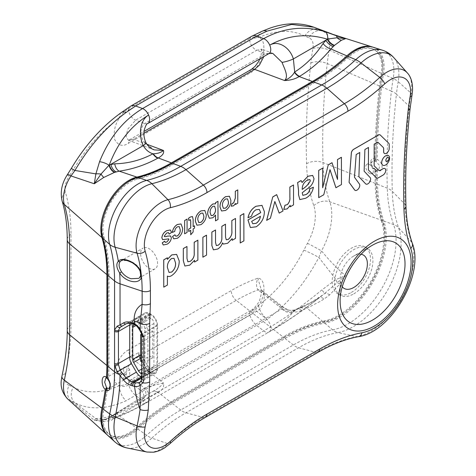 <?xml version="1.0" encoding="UTF-8"?>
<svg xmlns="http://www.w3.org/2000/svg" width="476" height="476" viewBox="0 0 476 476"><rect width="100%" height="100%" fill="white"/><g stroke="black" fill="none" stroke-linecap="round" stroke-linejoin="round"><path stroke-width="0.36" stroke-dasharray="2.38 1.78" d="M388.452 157.562L388.487 157.58A2.225 1.285 120 0 0 388.452 157.562A2.225 1.285 120 0 0 386.732 158.157A2.225 1.285 120 0 0 385.762 160.4A2.225 1.285 120 0 0 386.226 161.418A2.225 1.285 120 0 0 386.244 161.429M382.853 165.22A5.569 3.213 120 0 0 387.131 163.702A5.569 3.213 120 0 0 389.552 158.115A5.569 3.213 120 0 0 388.416 155.575M355.036 190.311A3.897 2.249 120 0 0 358.035 189.24A3.897 2.249 120 0 0 359.719 185.337A3.897 2.249 120 0 0 359.338 183.932L354.418 177.191L356.155 154.521L359.737 152.499M376.653 177.965A3.338 1.928 120 0 0 378.307 177.786L382.96 175.103A3.897 2.249 120 0 0 385.715 170.331A3.897 2.249 120 0 0 384.923 168.558M365.901 184.039A3.897 2.249 120 0 0 368.9 182.968A3.897 2.249 120 0 0 370.59 179.059A3.897 2.249 120 0 0 370.084 177.518L364.104 171.17L364.854 149.5L368.442 147.477M375.493 169.997A5.355 3.088 -120 0 0 375.915 170.2L378.682 169.878L379.783 165.767L375.915 161.537A5.355 3.088 -120 0 0 375.493 161.257L372.083 161.322L371.084 165.767L375.493 169.997L374.915 169.635L374.915 171.051L375.915 171.628A689.694 398.198 120 0 0 376.177 185.081A175.852 101.531 120 0 0 382.603 222.262A63.939 36.914 -60 0 1 339.757 315.862A63.939 36.914 -60 0 1 325.162 321.496A175.852 101.531 120 0 0 285.005 336.984L172.377 402.012A175.852 101.531 120 0 0 137.558 427.859A38.247 22.08 -60 0 1 129.99 433.481A38.247 22.08 -60 0 1 110.866 435.373A38.247 22.08 -60 0 1 104.024 408.497A175.852 101.531 120 0 0 107.362 389.594L107.511 388.095M374.915 171.051A689.694 398.198 120 0 0 375.183 184.51A175.852 101.531 120 0 0 381.609 221.685A63.939 36.914 -60 0 1 338.763 315.29A63.939 36.914 -60 0 1 324.168 320.925A175.852 101.531 120 0 0 284.011 336.413L171.384 401.441A175.852 101.531 120 0 0 136.564 427.281A38.247 22.08 -60 0 1 128.996 432.904A38.247 22.08 -60 0 1 109.873 434.796A38.247 22.08 -60 0 1 103.03 407.92A175.852 101.531 120 0 0 106.332 389.285M155.081 268.845L138.611 278.353L141.164 274.842L140.622 270.564C138.219 265.751 134.196 262.401 128.562 260.515L121.243 260.687L143.092 248.073A11.989 6.92 -120 0 0 141.253 257.683A11.989 6.92 -120 0 0 149.083 268.25A11.989 6.92 -120 0 0 155.081 268.845A11.989 6.92 -120 0 0 156.919 259.236A11.989 6.92 -120 0 0 149.083 248.668A11.989 6.92 -120 0 0 143.092 248.073M351.342 292.466A27.09 15.637 120 0 0 369.043 268.595A27.09 15.637 120 0 0 364.89 246.889A27.09 15.637 120 0 0 351.342 248.228A27.09 15.637 120 0 0 333.646 272.099A27.09 15.637 120 0 0 337.799 293.805A27.09 15.637 120 0 0 351.342 292.466M353.769 293.865A27.09 15.637 120 0 0 371.464 269.993A27.09 15.637 120 0 0 367.311 248.288A27.09 15.637 120 0 0 353.769 249.626A27.09 15.637 120 0 0 336.068 273.498A27.09 15.637 120 0 0 340.221 295.203A27.09 15.637 120 0 0 353.769 293.865M372.583 245.152L353.769 256.011L372.583 245.152A45.88 26.489 120 0 0 340.144 301.338L340.144 279.614A19.266 11.126 -60 0 1 353.769 256.011L353.769 256.011A19.266 11.126 -60 0 1 361.141 254.261M342.309 286.879A19.266 11.126 -60 0 1 340.144 279.614M369.543 173.347A5.355 3.088 60 0 1 366.044 168.629A5.355 3.088 60 0 1 366.865 164.339A5.355 3.088 60 0 1 369.543 164.601A5.355 3.088 60 0 1 373.035 169.319A5.355 3.088 60 0 1 372.214 173.609A5.355 3.088 60 0 1 369.543 173.347M128.496 349.884C122.838 352.775 118.25 359.279 114.728 369.406C113.336 379.146 114.978 384.531 119.666 385.554C122.231 387.018 125.247 386.792 128.728 384.888L249.84 314.963C253.28 312.863 256.177 309.638 258.539 305.289C266.066 295.864 265.626 278.276 257.861 278.204A194.625 112.366 120 0 0 231.193 290.592L128.496 349.884A8.562 4.944 60 0 0 133.5 359.654L163.446 383.043C161.084 386.119 157.705 388.821 153.302 391.153L133.887 402.184L109.343 417.785C117.858 417.16 130.948 411.675 148.619 401.339C139.944 406.046 138.165 404.963 143.282 398.097L144.859 396.752A8.562 6.396 -142.8 0 0 144.002 388.547C139.641 391.349 139.855 391.248 144.65 388.249L283.256 308.222L263.442 292.609L261.205 289.581L257.861 278.204C256.04 282.744 256.088 286.635 258.004 289.878L279.21 306.556C285.303 312.684 297.012 313.232 301.653 310.388L307.109 308.145L319.652 301.659L324.031 299.065L329.66 294.906L339.852 284.023L345.445 275.663C336.812 268.196 328.839 259.932 321.52 250.87A54.228 31.309 120 0 0 329.785 201.812A185.563 107.136 -60 0 1 323.002 162.578A699.405 403.803 -60 0 1 327.22 63.546A185.563 107.136 -60 0 1 329.136 50.045A28.536 16.476 120 0 0 322.139 30.94A12.846 10.43 -70.3 0 0 309.001 37.884A15.881 9.169 -60 0 1 312.899 48.516A198.218 114.442 120 0 0 310.852 62.939A712.054 411.109 120 0 0 306.556 163.762A198.218 114.442 120 0 0 313.803 205.668A41.573 24.002 -60 0 1 307.466 243.284L303.831 250.156C291.83 273.397 276.729 291.77 258.539 305.289L249.668 313.113L128.556 383.037C125.426 384.804 122.463 385.643 119.666 385.554C101.864 393.337 86.388 393.872 73.244 387.161L69.103 385.34A12.846 10.43 -70.3 0 0 70.978 400.953L94.272 420.266L103.78 421.772L111.206 420.314L119.226 415.828C132.727 407.111 145.596 399.406 157.836 392.694L158.228 392.462C162.554 390.124 164.291 386.982 163.446 383.043C155.664 384.763 149.178 386.601 144.002 388.547L140.89 390.582L128.823 381.157L126.146 375.927L126.997 368.281L133.5 359.654L236.197 300.368L284.011 337.71L171.384 402.738A174.264 100.614 -60 0 0 136.88 428.346A39.835 22.997 120 0 1 128.996 434.201A39.835 22.997 120 0 1 107.183 434.85M373.136 47.225A40.085 23.14 -60 0 1 383.418 74.226A174.02 100.472 120 0 0 381.621 86.882A687.856 397.139 120 0 0 377.212 159.371A687.856 397.139 120 0 0 377.212 159.424C383.715 162.59 383.71 172.972 377.212 170.819A687.856 397.139 120 0 0 377.212 170.872A687.856 397.139 120 0 0 377.474 184.277A174.02 100.472 120 0 0 383.834 221.072A65.771 37.973 -60 0 1 339.757 317.367A65.771 37.973 -60 0 1 324.739 323.156A174.02 100.472 120 0 0 285.005 338.49L172.377 403.511A174.02 100.472 120 0 0 137.921 429.09A40.085 23.14 -60 0 1 129.99 434.981A40.085 23.14 -60 0 1 107.606 435.248M284.011 337.71A174.264 100.614 -60 0 1 323.805 322.359A65.527 37.83 120 0 0 338.763 316.588A65.527 37.83 120 0 0 382.674 220.656A174.264 100.614 -60 0 1 376.302 183.813A688.106 397.281 -60 0 1 376.04 170.396C368.864 167.528 368.876 156.015 376.04 158.901A688.106 397.281 -60 0 1 380.455 86.382A174.264 100.614 -60 0 1 382.252 73.703A39.835 22.997 120 0 0 372.577 47.064M123.933 379.884L109.159 388.416L110.486 383.769L108.106 378.474L105.928 377.92L124.641 367.121A5.355 3.088 -120 0 0 123.819 371.411A5.355 3.088 -120 0 0 127.312 376.123A5.355 3.088 -120 0 0 129.71 376.522L129.71 369.751L123.653 373.243A5.355 3.088 60 0 1 123.933 379.884A5.355 3.088 60 0 1 123.653 380.021L129.71 376.522M129.71 369.751A5.355 3.088 -120 0 0 127.312 367.383A5.355 3.088 -120 0 0 124.641 367.121M179.244 226.582L177.399 226.79C175.769 227.825 174.876 229.355 174.716 231.372L172.318 232.437M180.999 223.946L182.617 228.301C182.635 232.472 180.886 235.787 177.358 238.232L173.728 238.797M174.888 234.763L175.739 236.179M164.619 241.159L165.208 242.338M168.677 238.845L162.596 239.636M170.349 229.962L171.515 232.389L169.129 234.127M168.468 232.621L166.612 233.02L164.244 236.09L164.494 236.626M170.503 235.947L171.312 237.845C170.902 240.725 169.474 242.843 167.028 244.2L163.262 244.961M167.362 257.76L167.403 259.289M176.614 254.398L179.172 260.902C179.226 266.953 176.745 271.826 171.729 275.515C169.997 276.598 168.54 276.764 167.362 276.015L167.362 285.029L163.732 287.123M187.056 219.115L187.056 232.401L184.634 233.799M192.471 216.55L193.113 219.507L193.149 226.552M194.523 225.761L194.523 228.093L193.113 228.908L193.113 231.943L190.692 234.733M190.692 230.348L188.669 231.473M190.519 219.644L188.776 220.453M204.799 210.469L206.233 214.688C206.215 218.883 204.436 222.203 200.89 224.648L196.903 225.19M215.515 215.128L212.831 217.752L209.333 218.252M217.937 201.288L217.937 219.466L215.515 220.864M229.426 196.255L230.86 200.473C230.842 204.668 229.057 207.988 225.517 210.434L221.53 210.975M235.501 203.549L233.561 205.787L231.265 206.209M237.72 189.864L237.72 203.151L235.501 204.436M186.937 246.455L186.937 258.45L187.847 261.758M197.837 240.166L197.837 260.092L194.505 262.014M194.505 260.324L189.722 265.126L184.861 266.007M206.513 235.156L206.513 255.082L202.877 257.183M215.491 229.973L215.491 242.409L216.33 245.562M225.481 224.202L225.481 237L226.237 239.797M235.471 218.436L235.471 238.363L232.145 240.285M232.145 238.672L227.599 243.26L223.309 244.069M222.53 242.927L222.512 242.843C221.483 245.693 219.858 247.752 217.633 249.013L213.403 249.829M243.843 213.599L243.843 240.874L240.213 242.968M261.978 205.358L264.329 211.6C264.245 218.026 261.532 223.077 256.171 226.76L250.424 227.552M259.301 209.416L255.939 209.761C253.702 211.136 252.226 213.266 251.512 216.169L247.978 217.699M274.842 201.568L270.356 218.222L266.643 220.364M276.687 194.636L282.994 210.927L279.204 213.117M290.158 205.412L287.248 208.821L283.797 209.452M293.49 184.938L293.49 204.87L290.158 206.792M301.1 180.547L302.052 182.439M312.661 175.454L313.97 178.625C313.285 183.153 310.977 186.586 307.05 188.924L302.159 192.762L302.825 195.321M313.363 187.217C312.405 192.352 309.805 196.029 305.568 198.242L299.815 199.569M322.645 168.105L322.686 187.58M332.01 162.697L337.484 179.351M341.417 157.27L341.417 184.539L335.907 187.722M329.975 169.724L323.74 194.744L318.706 197.647M384.471 153.486A3.897 2.249 120 0 0 387.47 152.415A3.897 2.249 120 0 0 389.154 148.506L389.154 144.573A3.338 1.928 120 0 0 388.69 143.211L380.264 135.029A3.338 1.928 120 0 0 380.062 134.869M378.842 170.337A3.338 1.928 -60 0 1 378.825 170.325A3.338 1.928 -60 0 1 378.598 170.158L374.124 165.815L374.124 144.145L377.742 142.104M129.74 324.918L132.132 323.537L132.132 355.608A9.419 5.438 60 0 0 132.733 359.16L138.79 355.661A9.419 5.438 -120 0 0 140.134 358.672L145.025 367.139A9.419 5.438 -120 0 0 149.732 372.113L150.904 372.785A9.419 5.438 -120 0 0 155.61 373.255A9.419 5.438 -120 0 0 157.562 368.942L157.562 325.584A9.419 5.438 -120 0 0 150.904 314.047L149.732 313.375A9.419 5.438 -120 0 0 145.025 312.91L140.134 315.731A9.419 5.438 -120 0 0 138.79 317.189L132.733 320.681L132.733 359.16M335.634 35.474L319.039 29.536L322.139 30.94L333.801 34.706M107.499 378.848L108.433 378.896L106.785 378.218M376.01 161.483L377.212 159.424M377.212 170.819L376.718 169.997L376.01 170.146M376.04 158.901L374.915 160.953L375.493 161.257M374.915 169.635L375.641 169.599L376.04 170.396M262.579 291.538A8.562 4.706 133.7 0 0 261.883 290.437L262.627 291.08A8.562 3.992 128.1 0 1 263.442 292.609C266.179 297.161 261.812 309.257 256.719 311.256L135.601 381.181L128.823 381.157L128.127 380.848L130.269 380.044A8.562 4.944 60 0 1 135.601 381.181L144.65 388.249A8.562 4.944 60 0 1 148.619 401.339A8.562 4.944 60 0 1 147.881 401.94A8.562 4.944 60 0 1 143.603 401.518A8.562 4.944 60 0 1 142.55 400.804C123.534 411.924 109.2 417.791 99.549 418.404L95.884 418.588L74.94 402.851C89.333 410.133 106.416 409.431 126.188 400.738L267.203 319.212C287.79 304.009 305.003 283.416 318.855 257.439L335.997 279.519L321.937 289.872C301.808 306.526 282.381 320.199 263.662 330.88L142.55 400.804L135.618 395.395A12.846 7.414 -120 0 1 128.728 384.888A4.284 2.469 -120 0 1 128.556 383.037A8.562 4.944 60 0 1 130.269 380.044L251.382 310.12A8.562 4.944 60 0 1 256.719 311.256L265.769 318.325A8.562 4.944 60 0 1 269.731 331.415C285.148 322.597 301.362 311.59 318.373 298.387C310.959 302.95 304.473 306.365 298.898 308.621L293.936 310.56L293.383 311.435C290.068 316.921 278.484 326.405 269.731 331.415A8.562 4.944 60 0 1 268.994 332.022A8.562 4.944 60 0 1 264.715 331.593A8.562 4.944 60 0 1 263.662 330.88L256.731 325.471A12.846 7.414 -120 0 1 249.84 314.963A4.284 2.469 -120 0 1 249.668 313.113A8.562 4.944 60 0 1 251.382 310.12C251.84 310.477 258.093 304.616 259.688 300.047C261.711 292.704 262.216 289.218 261.205 289.581M157.836 392.694A8.562 4.915 60 0 0 152.927 391.355L133.893 402.178L115.079 413.751A8.562 2.701 56.2 0 1 119.226 415.828L136.88 428.346M71.281 168.474L73.244 169.783C86.388 147.893 101.864 130.561 119.666 117.78L128.556 110.176L249.668 40.252C252.762 38.467 255.683 37.604 258.438 37.663C276.241 29.887 291.717 29.351 304.86 36.063L309.001 37.884M304.86 36.063A12.846 10.484 -62 0 1 319.039 29.536L313.886 27.221M272.831 53.413L265.769 53.627L256.719 50.248L261.824 49.296L263.859 56.519M268.994 53.556A8.562 4.944 -120 0 1 265.769 53.627L144.65 123.552C139.861 128.347 139.641 134.506 144.002 142.026L154.295 149.898M143.895 133.268L133.5 139.266L128.395 140.218L126.045 136.523L127.675 129.305L135.601 120.172L256.719 50.248A8.562 4.944 -120 0 1 249.668 40.252A4.284 2.469 60 0 1 249.84 38.604L128.728 108.528C125.247 110.503 122.231 113.591 119.666 117.78C114.978 124.218 113.336 131.507 114.728 139.635C118.25 145.698 122.838 146.905 128.496 143.264L249.608 73.34C255.267 70.448 259.854 63.939 263.377 53.812C264.769 44.072 263.127 38.693 258.438 37.663C256.07 36.319 253.208 36.628 249.84 38.604A12.846 7.414 -120 0 1 251.887 36.17M144.002 142.026A8.562 2.142 155.4 0 1 145.829 142.508L145.829 142.508M140.89 390.582L140.89 390.582C144.287 393.765 143.883 396.615 143.889 396.431L143.526 398.739L144.859 396.752A8.562 6.396 -142.8 0 1 143.282 398.097L110.849 416.821A8.562 3.635 57 0 1 111.432 416.167A8.562 3.635 57 0 1 116.108 417.773M282.024 308.859A8.562 7.086 32.8 0 0 293.383 311.435L296.697 309.525A8.562 6.813 67.7 0 1 298.684 308.133A8.562 6.813 67.7 0 1 304.789 309.055M287.796 309.852L289.515 310.281C291.437 310.53 293.4 310.287 295.4 309.561L295.4 309.561A8.562 6.718 65.3 0 0 293.936 310.56L289.515 310.281L283.256 308.222A8.562 3.992 128.1 0 0 282.423 306.58L282.423 306.58A8.562 3.992 128.1 0 0 279.21 306.556M339.852 284.023A8.562 2.338 35.3 0 0 336.972 282.798L345.445 275.663L335.997 279.519A8.562 2.529 60.8 0 1 336.972 282.798L324.501 293.644A8.562 0.512 50.5 0 0 321.937 289.872M303.831 250.156A12.846 0.994 -153.1 0 1 318.855 257.439L321.52 250.87A12.846 0.381 -151.2 0 0 307.466 243.284M95.884 418.588L94.272 420.266L100.989 420.124A8.562 8.455 76.9 0 1 95.884 418.588M67.741 399.007A28.536 16.476 120 0 0 70.978 400.953L74.94 402.851A12.846 10.484 -62 0 1 73.244 387.161M329.66 294.906A8.562 3.766 48.7 0 0 324.501 293.644L323.174 294.751C304.408 309.703 286.344 322.121 268.994 332.022L147.881 401.94C138.766 407.224 130.62 411.413 123.451 414.501C115.347 417.904 109.004 419.677 104.428 419.814L102.376 419.957L108.986 417.952A8.562 4.016 59.2 0 1 109.664 417.285L110.016 417.071A8.562 3.986 57.8 0 0 109.343 417.785L108.986 417.952A8.562 8.027 86.7 0 1 104.428 419.814L104.428 419.814A8.562 8.027 86.7 0 1 99.549 418.404M114.424 418.797A8.562 4.016 59.2 0 0 109.664 417.285L109.664 417.285C106.719 418.874 104.292 419.767 102.37 419.963L100.989 420.124A8.562 4.665 86.8 0 1 103.78 421.772M298.898 308.621A8.562 6.926 68.4 0 1 300.969 307.204L311.25 302.254L323.174 294.757L318.373 298.387A8.562 4.213 58.3 0 1 319.075 297.684L319.075 297.684A8.562 4.213 58.3 0 1 324.031 299.065M258.539 305.289A12.846 6.408 -126 0 0 267.203 319.212M119.666 385.554A12.846 8.199 -114.1 0 0 126.188 400.738M262.264 31.184A12.846 8.199 -114.1 0 0 258.438 37.663M121.338 112.538A12.846 6.545 -125.3 0 0 119.666 117.78M67.473 174.543A12.846 1.095 -146.5 0 0 69.103 176.388L73.244 169.783M301.653 310.388A8.562 6.718 65.3 0 0 295.4 309.561L300.969 307.204A8.562 6.926 68.4 0 1 307.109 308.145L323.805 322.359M287.784 309.846L282.423 306.58L262.627 291.08A8.562 3.992 128.1 0 0 259.384 291.068M261.199 289.563L261.883 290.437A8.562 4.706 133.7 0 0 258.004 289.878A186.187 107.499 -60 0 0 236.197 300.368A8.562 4.944 60 0 1 231.193 290.592M114.746 414.15A8.562 2.701 56.2 0 1 115.079 413.751L110.016 417.071A8.562 3.986 57.8 0 1 114.865 418.535M139.807 382.377L141.919 379.848L142.425 377.682L157.562 368.942M141.669 378.729A2.57 1.482 0 0 1 142.425 377.682L142.425 334.325L140.497 329.309C139.313 326.947 137.558 325.257 135.22 324.245L133.982 323.817A2.57 1.047 -71.6 0 1 133.167 324.156M126.182 323.787L145.025 312.91L126.182 323.787L132.501 323.323A2.57 1.047 -71.6 0 1 131.685 323.662M132.132 323.537A9.419 5.438 60 0 1 132.733 320.681M126.199 323.775L140.134 315.731L126.199 323.775M140.503 381.859A2.57 2.029 46.3 0 0 140.182 382.097M140.497 329.309A2.57 0.339 -26.4 0 0 139.652 330.035M140.622 270.564A1.714 0.904 -20.7 0 0 140.2 271.516M140.664 275.509A1.714 1.226 -168.3 0 1 141.164 274.842M138.79 355.661L138.79 352.46L129.71 357.702M138.79 352.46A8.562 4.944 60 0 0 140.563 358.428L145.454 366.895A8.562 4.944 -120 0 0 149.732 371.411L150.904 372.089A8.562 4.944 60 0 0 155.182 372.512A8.562 4.944 60 0 0 156.955 368.591L156.955 325.239A8.562 4.944 -120 0 0 150.904 314.749L149.732 314.077A8.562 4.944 60 0 0 145.454 313.648L140.563 316.475A8.562 4.944 -120 0 0 138.79 320.39L138.79 317.189M106.451 389.07L107.362 389.594M375.915 170.2L375.915 171.628M107.445 378.283L107.588 376.831L108.582 377.408A175.852 101.531 120 0 0 108.998 365.419L108.998 274.521A175.852 101.531 120 0 0 104.024 237.185A38.247 22.08 -60 0 1 110.866 202.413A38.247 22.08 -60 0 1 137.558 179.101A175.852 101.531 120 0 0 172.377 164.744L313.363 83.348A175.852 101.531 120 0 0 348.176 57.507A38.247 22.08 -60 0 1 374.874 49.992A38.247 22.08 -60 0 1 382.151 74.631A175.852 101.531 120 0 0 380.336 87.423A689.694 398.198 120 0 0 375.915 160.114L375.915 161.537M118.917 189.716A38.247 22.08 -60 0 1 136.564 178.53A175.852 101.531 120 0 0 171.384 164.172L312.369 82.776A175.852 101.531 120 0 0 347.183 56.93A38.247 22.08 -60 0 1 373.88 49.415A38.247 22.08 -60 0 1 381.157 74.06A175.852 101.531 120 0 0 379.342 86.852A689.694 398.198 120 0 0 374.915 159.537L374.915 160.953M107.588 376.831A175.852 101.531 120 0 0 108.004 364.848L108.004 273.944A175.852 101.531 120 0 0 103.03 236.614A38.247 22.08 -60 0 1 103.899 215.735M374.915 159.537L375.915 160.114M108.433 378.896L108.582 377.408M123.653 373.243L123.653 380.021M153.932 366.841L144.847 372.089L144.847 328.732A4.284 2.469 -120 0 0 141.818 323.49L140.652 322.817A4.284 2.469 60 0 0 138.51 322.603L147.596 317.361A4.284 2.469 60 0 1 149.732 317.569L150.904 318.242A4.284 2.469 -120 0 1 153.932 323.49L153.932 366.841A4.284 2.469 60 0 1 153.046 368.805A4.284 2.469 60 0 1 150.904 368.591L149.732 367.918A4.284 2.469 -120 0 1 147.596 365.657L142.705 357.19A4.284 2.469 60 0 1 141.818 354.203L141.818 322.139L135.934 325.536M142.705 320.181A4.284 2.469 -120 0 0 141.818 322.139M144.847 372.089A4.284 2.469 60 0 1 143.96 374.047A4.284 2.469 60 0 1 141.818 373.833L141.669 373.749M156.955 368.591L147.875 373.833L147.875 330.481A8.562 4.944 -120 0 0 141.818 319.991L140.652 319.319A8.562 4.944 60 0 0 136.368 318.896L131.483 321.716A8.562 4.944 -120 0 0 130.144 323.281M147.875 373.833A8.562 4.944 60 0 1 146.102 377.754A8.562 4.944 60 0 1 141.818 377.331L141.669 377.248M138.79 320.39L129.71 325.638M140.563 316.475L131.483 321.716M149.69 356.006L149.69 329.434L152.719 331.183L152.719 357.75L149.69 356.006L140.61 361.248M152.719 331.183L143.633 336.425L143.633 362.998L141.669 361.861M143.633 336.425L141.669 335.288M152.719 357.75L143.633 362.998M149.69 329.434L141.497 334.164M307.454 180.065L307.419 180.047C304.122 181.975 302.373 184.837 302.159 188.627L302.2 189.335M309.817 179.535L307.419 180.047M260.431 216.306L251.614 221.352L252.726 223.708M227.469 198.855L225.517 199.01C223.333 200.652 222.286 202.794 222.381 205.442L223.369 208.327M214.616 206.215L212.921 206.281C210.904 207.952 209.952 210.023 210.065 212.492L211.136 215.628M202.841 213.07L200.89 213.23C198.706 214.866 197.659 217.014 197.754 219.662L198.76 222.554M174.008 258.307L171.533 258.498C168.575 260.878 167.189 263.859 167.362 267.435L169.01 272.421M137.921 429.09L146.667 435.29A17.13 6.724 -132.4 0 0 148.827 436.682A17.13 6.724 -132.4 0 0 151.844 438.098A172.264 99.454 -60 0 1 185.949 412.781L298.577 347.754A172.264 99.454 -60 0 1 337.912 332.581L356.851 336.669A178.869 103.268 120 0 0 316.01 352.424L203.383 417.452A178.869 103.268 120 0 0 167.969 443.739A35.23 20.343 -60 0 1 160.995 448.916A35.23 20.343 -60 0 1 147.036 452.039M172.377 403.511L180.713 410.02A17.13 9.889 -120 0 0 182.814 411.448A17.13 9.889 -120 0 0 185.949 412.781L203.383 417.452A6.848 3.957 -120 0 0 205.555 417.256M285.005 338.49L293.341 344.993A17.13 9.889 -120 0 0 295.447 346.421A17.13 9.889 -120 0 0 298.577 347.754L316.01 352.424A6.848 3.957 -120 0 0 318.182 352.234M324.739 323.156L332.599 329.85A17.13 12.555 -100.4 0 0 334.646 331.302A17.13 12.555 -100.4 0 0 337.912 332.581A67.527 38.99 120 0 0 353.335 326.631A67.527 38.99 120 0 0 398.585 227.772A172.264 99.454 -60 0 1 392.283 191.352A686.1 396.121 -60 0 1 396.425 94.206A17.13 8.467 6.3 0 0 393.7 92.219A17.13 8.467 6.3 0 0 391.415 91.083A685.779 395.937 120 0 0 387.28 188.187A171.937 99.27 120 0 0 393.563 224.535A67.854 39.175 -60 0 1 348.093 323.87A67.854 39.175 -60 0 1 332.599 329.85A171.937 99.27 120 0 0 293.341 344.993L180.713 410.02A171.937 99.27 120 0 0 146.667 435.29A42.162 24.341 -60 0 1 138.326 441.49A42.162 24.341 -60 0 1 114.781 441.776M407.391 72.983A35.23 20.343 -60 0 1 411.08 93.201A178.869 103.268 120 0 0 409.229 106.213L396.425 94.206A172.264 99.454 -60 0 1 398.204 81.67A17.13 7.515 9.8 0 0 395.473 79.73A17.13 7.515 9.8 0 0 393.188 78.576A171.937 99.27 120 0 0 391.415 91.083L381.621 86.882M383.834 221.072L393.563 224.535A17.13 12.531 160.7 0 1 395.842 225.582A17.13 12.531 160.7 0 1 398.585 227.772L411.591 242.111A60.922 35.176 -60 0 1 370.762 331.302A60.922 35.176 -60 0 1 356.851 336.669A6.848 5.022 79.6 0 0 358.345 336.699M377.474 184.277L387.28 188.187A17.13 10.222 178.3 0 1 389.564 189.287A17.13 10.222 178.3 0 1 392.283 191.352L405.052 204.299A178.869 103.268 120 0 0 411.591 242.111A6.848 5.01 -19.3 0 1 412.365 243.409M136.564 427.281L137.558 427.859M381.609 221.685L382.603 222.262M382.371 50.176A42.162 24.341 -60 0 1 393.188 78.576L383.418 74.226M412.008 95.111A6.848 3.005 9.8 0 0 411.08 93.201L398.204 81.67A41.834 24.157 120 0 0 393.825 57.661M126.985 447.952A41.834 24.157 120 0 0 143.562 444.245A41.834 24.157 120 0 0 151.844 438.098L167.969 443.739A6.848 2.689 -132.4 0 0 170.027 443.644M129.71 357.006L132.132 355.608M153.302 391.153A8.562 5.028 58.8 0 1 158.228 392.462L171.384 402.738M313.803 205.668A12.846 9.395 -19.3 0 1 329.785 201.812L382.674 220.656M146.816 144.24L133.5 139.266A8.562 4.944 -120 0 0 130.269 139.343L130.269 139.343A8.562 4.944 -120 0 0 128.496 143.264M312.899 48.516A12.846 5.635 9.8 0 1 329.136 50.045L382.252 73.703M310.852 62.939A12.846 6.349 6.3 0 1 327.22 63.546L380.455 86.382M306.556 163.762A12.846 7.67 -1.7 0 1 323.002 162.578L376.302 183.813M410.145 108.189A6.848 3.386 6.3 0 0 409.229 106.213A692.705 399.935 120 0 0 405.052 204.299A6.848 4.088 -1.7 0 1 405.968 206.251M69.103 385.34A15.881 9.169 -60 0 1 65.391 373.773A198.218 114.442 120 0 0 70.995 325.221L70.995 234.317A198.218 114.442 120 0 0 65.391 192.239A15.881 9.169 -60 0 1 69.103 176.388M147.881 123.474A8.562 4.944 -120 0 1 144.65 123.552L135.601 120.172A8.562 4.944 -120 0 1 128.556 110.176A4.284 2.469 60 0 1 128.728 108.528A12.846 7.414 -120 0 1 130.775 106.094M251.382 69.419L251.387 69.419A8.562 4.944 -120 0 0 249.608 73.34M65.391 373.773A12.846 5.046 12.4 0 0 61.928 376.254M70.995 325.221A12.846 7.414 0 0 0 67.235 330.463M70.995 234.317A12.846 7.414 0 0 0 67.235 239.565M65.391 192.239A12.846 9.199 -16.5 0 0 62.154 201.128M141.669 335.378A2.57 1.482 0 0 1 142.425 334.325L157.562 325.584M141.259 377.004L149.732 372.113M141.669 378.117L150.904 372.785M149.732 313.375L132.501 323.323L133.982 323.817L150.904 314.047M140.563 358.428L140.134 358.672M145.454 366.895L145.025 367.139M141.919 379.848A2.57 1.595 23.2 0 0 141.295 380.443M135.22 324.245A2.57 0.839 -65.3 0 1 134.399 324.644M171.384 401.441L172.377 402.012M284.011 336.413L285.005 336.984M324.168 320.925L325.162 321.496M103.03 407.92L104.024 408.497M375.183 184.51L376.177 185.081M379.342 86.852L380.336 87.423M381.157 74.06L382.151 74.631M347.183 56.93L348.176 57.507M312.369 82.776L313.363 83.348M171.384 164.172L172.377 164.744M136.564 178.53L137.558 179.101M103.03 236.614L104.024 237.185M108.004 273.944L108.998 274.521M108.004 364.848L108.998 365.419M141.818 354.203L140.61 354.906M142.705 357.19L140.61 358.404M149.732 317.569L140.652 322.817M150.904 318.242L141.818 323.49M153.932 323.49L144.847 328.732M150.904 368.591L141.818 373.833M149.732 367.918L141.669 372.571M147.596 365.657L141.669 369.073M149.732 371.411L140.652 376.659M150.904 372.089L141.818 377.331M156.955 325.239L147.875 330.481M150.904 314.749L141.818 319.991M149.732 314.077L140.652 319.319M367.311 248.288L364.89 246.889M375.647 169.599C371.821 166.172 370.441 163.625 371.488 161.953L366.865 164.339M324.608 31.719L333.194 34.462M376.718 169.997L378.688 169.873L372.214 173.609M272.802 53.401L261.199 48.867L261.633 51.301L260.919 56.007L259.932 58.786M154.236 149.875L128.127 140.152L130.269 139.343L144.002 131.418M338.293 36.515L324.632 31.731M139.837 382.359L155.61 373.255M340.221 295.203L337.799 293.805M110.866 435.373L109.873 434.796M374.874 49.992L373.88 49.415M153.046 368.805L143.96 374.047M155.182 372.512L146.102 377.754"/><path stroke-width="0.71" d="M134.399 324.644A2.57 0.839 -65.3 0 1 134.184 323.597C136.88 324.971 138.885 327.101 140.218 329.987L143.877 336.847A2.57 1.482 0 0 1 141.669 335.378L141.669 335.378C141.402 333.533 141.539 333.789 139.652 330.035L139.652 330.035C137.386 326.512 135.636 324.715 134.399 324.644L133.167 324.156A2.57 1.047 -71.6 0 1 132.697 323.008L134.184 323.597L134.184 320.901C133.839 313.226 136.493 307.698 142.14 304.331A6.848 3.957 -0 0 0 150.404 303.7L149.69 323.341L149.69 381.877L148.268 409.925A185.485 107.088 -60 0 1 145.162 426.895A28.614 16.517 120 0 0 150.279 447.006A28.614 16.517 120 0 0 170.247 441.383A185.485 107.088 -60 0 1 206.971 414.12L319.604 349.098A185.485 107.088 -60 0 1 361.956 332.76A6.848 5.022 79.6 0 1 358.345 336.699C345.499 339.055 332.111 344.231 318.182 352.234L205.555 417.256C193.53 424.205 181.683 433.005 170.027 443.644L164.928 447.636C161.209 450.1 157.401 451.623 153.516 452.2L147.036 452.039A35.23 20.343 -60 0 1 137.076 425.907A178.869 103.268 120 0 0 140.075 409.538C137.278 401.625 135.446 393.92 134.571 386.417L131.073 385.429C128.163 384.43 125.664 382.627 123.564 380.015L117.215 372.03L114.567 364.842A2.57 1.208 -5.6 0 0 118.47 364.717L120.208 370.179L131.483 363.67A8.562 4.944 60 0 1 129.71 357.702L129.71 325.638A8.562 4.944 -120 0 1 130.144 323.281M114.781 441.776A42.162 24.341 -60 0 1 109.706 413.947A17.13 6.724 12.4 0 0 111.628 415.203A17.13 6.724 12.4 0 0 115.162 416.916A41.834 24.157 120 0 0 126.985 447.952C122.356 446.994 118.292 444.935 114.781 441.776L107.606 435.248A40.085 23.14 -60 0 1 102.78 408.795A174.02 100.472 120 0 0 106.083 390.094C110.872 393.194 111.872 382.258 107.284 378.033A174.02 100.472 120 0 0 107.701 366.169L114.567 371.833L114.567 329.874L117.215 326.12L120.035 324.912L120.035 283.821A172.264 99.454 -60 0 0 119.654 272.95C116.424 267.881 115.977 263.99 118.316 261.27C122.743 255.898 137.826 263.002 140.956 271.951L141.491 276.842C140.004 285.065 125.313 282.274 119.654 272.95A1.714 0.464 -34 0 0 121.511 271.784C123.98 275.158 127.122 277.472 130.93 278.728L138.605 278.353C139.331 278.186 140.015 277.234 140.664 275.509L140.664 275.509A1.714 1.226 -168.3 0 0 141.491 276.842A178.869 103.268 120 0 1 142.14 291.187L120.035 283.821A17.13 9.889 180 0 1 116.483 282.25A17.13 9.889 180 0 1 114.567 280.929A171.937 99.27 120 0 0 109.706 244.426A42.162 24.341 -60 0 1 138.326 183.843A42.162 24.341 -60 0 1 146.667 180.398A171.937 99.27 120 0 0 180.713 166.362L321.693 84.966A171.937 99.27 120 0 0 355.739 59.696A42.162 24.341 -60 0 1 364.086 53.496A42.162 24.341 -60 0 1 382.371 50.176C386.863 51.64 390.683 54.133 393.825 57.661A41.834 24.157 120 0 0 369.322 56.787A41.834 24.157 120 0 0 361.04 62.933A17.13 6.724 -132.4 0 0 357.791 60.738A17.13 6.724 -132.4 0 0 355.739 59.696L347.813 56.275A40.085 23.14 -60 0 1 373.136 47.225L382.371 50.176M386.244 161.429A2.225 1.285 120 0 0 387.952 160.805A2.225 1.285 120 0 0 388.91 158.579A2.225 1.285 120 0 0 388.47 157.574A2.225 1.285 120 0 0 386.774 158.181A2.225 1.285 120 0 0 385.804 160.418A2.225 1.285 120 0 0 386.262 161.441A2.225 1.285 120 0 0 387.982 160.84A2.225 1.285 120 0 0 388.952 158.603A2.225 1.285 120 0 0 388.487 157.58M381.716 162.679A5.569 3.213 120 0 0 382.871 165.231A5.569 3.213 120 0 0 387.161 163.738A5.569 3.213 120 0 0 389.588 158.133A5.569 3.213 120 0 0 388.434 155.587A5.569 3.213 120 0 0 384.144 157.08A5.569 3.213 120 0 0 381.716 162.679M388.416 155.575A5.569 3.213 120 0 0 388.398 155.563A5.569 3.213 120 0 0 384.108 157.056A5.569 3.213 120 0 0 381.675 162.661A5.569 3.213 120 0 0 382.829 165.208A5.569 3.213 120 0 0 382.853 165.22M349.116 182.373L354.638 189.936A3.897 2.249 120 0 0 355.06 190.323A3.897 2.249 120 0 0 358.059 189.275A3.897 2.249 120 0 0 359.761 185.354A3.897 2.249 120 0 0 359.374 183.956L354.453 177.215L356.191 154.545L359.773 152.481L358.892 176.685L365.58 183.784A3.897 2.249 120 0 0 365.883 184.028A3.897 2.249 120 0 0 365.901 184.039L365.925 184.051A3.897 2.249 120 0 0 368.924 183.004A3.897 2.249 120 0 0 370.625 179.083A3.897 2.249 120 0 0 370.126 177.542L364.14 171.193L364.896 149.524L368.478 147.453L368.442 170.039L376.415 177.78A3.338 1.928 120 0 0 376.635 177.953A3.338 1.928 120 0 0 376.653 177.965A3.338 1.928 120 0 0 378.343 177.81L382.996 175.12A3.897 2.249 120 0 0 385.75 170.349A3.897 2.249 120 0 0 384.947 168.569A3.897 2.249 120 0 0 382.996 168.76L380.532 170.182A3.338 1.928 -60 0 1 378.86 170.349A3.338 1.928 -60 0 1 378.64 170.182L374.166 165.832L374.166 144.168L377.748 142.098L383.216 147.411A3.338 1.928 -60 0 1 383.686 148.774L383.686 151.713A3.897 2.249 120 0 0 384.495 153.498A3.897 2.249 120 0 0 387.494 152.451A3.897 2.249 120 0 0 389.195 148.53L389.195 144.591A3.338 1.928 120 0 0 388.725 143.234L380.306 135.053A3.338 1.928 120 0 0 380.08 134.881A3.338 1.928 120 0 0 378.408 135.047L353.71 149.309A3.338 1.928 120 0 0 351.359 153.141L349.081 182.35L354.596 189.918A3.897 2.249 120 0 0 355.019 190.299A3.897 2.249 120 0 0 355.036 190.311M384.905 168.546L384.947 168.569A3.897 2.249 120 0 0 384.905 168.546A3.897 2.249 120 0 0 382.96 168.736L380.491 170.158A3.338 1.928 -60 0 1 378.842 170.337M107.701 366.169L107.701 275.271A174.02 100.472 120 0 0 102.78 238.327A40.085 23.14 -60 0 1 109.944 201.883A40.085 23.14 -60 0 1 137.921 177.453A174.02 100.472 120 0 0 172.377 163.244L313.363 81.848L321.693 84.966A17.13 9.889 -120 0 1 323.799 85.966A17.13 9.889 -120 0 1 326.935 88.25L344.368 103.714A178.869 103.268 120 0 0 379.783 77.421L361.04 62.933A172.264 99.454 -60 0 1 326.935 88.25L185.949 169.646A172.264 99.454 -60 0 1 151.844 183.712A41.834 24.157 120 0 0 143.562 187.127A41.834 24.157 120 0 0 115.162 247.252L137.076 253.214A178.869 103.268 120 0 1 140.956 271.951A1.714 0.904 -20.7 0 1 140.2 271.516L140.2 271.516C139.051 268.393 136.451 265.489 132.382 262.806C126.42 259.92 122.707 259.218 121.231 260.699L120.154 261.562C118.387 264.055 118.839 267.464 121.511 271.784M361.141 254.261A19.266 11.126 -60 0 1 366.835 268.637A19.266 11.126 -60 0 1 353.769 287.48A19.266 11.126 -60 0 1 342.309 286.879M147.881 123.474A8.562 4.944 -120 0 0 148.619 115.043C130.918 125.819 117.828 142.419 109.343 164.845L114.746 163.803C128.181 163.53 140.908 160.204 152.927 153.819C148.685 152.356 145.466 149.613 143.282 145.596C138.326 135.333 139.801 120.011 148.619 115.043A8.562 4.944 60 0 0 142.55 108.57L135.618 105.975L126.188 112.431C106.416 126.664 89.333 146.013 74.94 170.462L95.884 173.889L99.549 161.709C109.165 137.79 123.498 120.077 142.55 108.57L263.662 38.645A8.562 4.944 60 0 1 269.731 45.119C278.537 39.948 290.033 47.713 293.383 58.935L294.668 71.989C305.747 65.051 315.207 55.567 323.055 43.536L327.101 39.121C307.109 33.118 287.986 35.117 269.731 45.119A8.562 4.944 -120 0 1 269 53.55A8.562 4.944 -120 0 0 269 53.55L147.881 123.474C146.882 123.171 145.638 125.468 144.145 130.364C143.52 134.387 144.085 138.433 145.829 142.508L145.829 142.508C148.833 147.988 153.076 149.422 154.295 149.898L163.446 150.458C164.291 153.082 162.554 155.581 158.228 157.961L171.384 162.875A174.264 100.614 -60 0 1 136.88 177.102A39.835 22.997 120 0 0 109.075 201.378A39.835 22.997 120 0 0 101.953 237.595A174.264 100.614 -60 0 1 106.88 274.592L106.88 365.497A174.264 100.614 -60 0 1 106.469 377.343C101.525 373.16 100.424 385.358 105.255 389.463A174.264 100.614 -60 0 1 101.953 408.182A39.835 22.997 120 0 0 106.749 434.469A39.835 22.997 120 0 0 107.183 434.85M106.469 377.343L106.785 378.218L105.928 377.92L104.655 382.192L106.505 387.523L107.267 388.237L109.159 388.416L110.027 386.03C110.146 383.46 109.301 381.068 107.493 378.854M172.36 232.461C172.883 228.944 174.561 226.29 177.399 224.505L181.017 223.958L182.653 228.319C182.677 232.496 180.922 235.81 177.399 238.256L173.746 238.809L172.562 236.554L174.93 234.787L175.739 236.179L177.364 235.947C179.428 234.329 180.38 232.264 180.231 229.765L179.244 226.582L177.441 226.814C175.811 227.849 174.912 229.373 174.751 231.395L172.318 232.437C172.842 228.92 174.519 226.267 177.358 224.482L180.999 223.946M173.704 238.785L172.52 236.53L174.93 234.787M175.715 236.167L177.322 235.923C179.387 234.305 180.345 232.246 180.19 229.741L179.226 226.57M166.927 241.975L168.926 239.47L168.694 238.857L162.613 239.648L161.864 237.726C162.375 234.537 163.976 232.199 166.66 230.705L170.366 229.968L171.55 232.413L169.17 234.15L168.492 232.633L166.654 233.044L164.285 236.114C164.952 236.822 165.969 236.828 167.344 236.132L170.521 235.953L171.348 237.869C170.944 240.749 169.515 242.861 167.07 244.218L163.28 244.973L162.227 242.897L164.619 241.159L165.208 242.338L166.927 241.975L168.891 239.446L168.677 238.845M165.184 242.326L166.886 241.951M162.613 239.648L161.822 237.708C162.34 234.513 163.934 232.175 166.624 230.681L170.349 229.962M164.244 236.09C164.91 236.798 165.928 236.804 167.308 236.108L170.503 235.947M163.768 287.147L163.732 259.854L167.362 257.76L167.403 259.384L171.753 254.916L176.632 254.41L179.208 260.925C179.262 266.976 176.786 271.844 171.771 275.539C170.033 276.621 168.575 276.788 167.403 276.038L167.403 285.053L163.768 287.147L163.768 259.878L167.403 257.778M167.362 259.361L171.717 254.898L176.614 254.398M184.634 233.799L184.634 220.513L187.056 219.115L187.098 232.425L184.634 233.799M194.565 225.785L194.565 228.111L193.149 228.932L193.149 231.961L190.727 234.757L190.727 230.33L188.71 231.491L188.71 229.164L190.727 227.998L190.727 220.882L190.049 219.763L188.776 220.453L188.466 218.341L190.287 217.02L192.471 216.55L193.149 219.531L193.149 226.6L194.565 225.785L193.149 226.552M190.727 234.757L190.692 230.348M188.71 231.491L188.669 229.14L190.692 227.974L190.692 220.858L190.013 219.739M196.903 225.19L195.333 221.185C195.339 216.854 197.189 213.426 200.89 210.898L204.799 210.469M215.557 220.888L215.557 215.063L212.873 217.776L209.351 218.264L207.685 214.099C207.697 209.946 209.428 206.59 212.879 204.02L215.557 203.799L215.557 202.711L217.978 201.312L217.978 219.49L215.515 220.864L215.515 215.128M209.351 218.264L207.643 214.075C207.655 209.922 209.386 206.566 212.837 203.996L215.515 203.776L215.515 202.687L217.978 201.312M221.53 210.975L219.96 206.971C219.966 202.633 221.816 199.206 225.517 196.677L229.426 196.255M235.543 204.454L235.543 203.466L233.603 205.81L231.265 206.209L232.026 203.407L233.627 202.954L235.299 198.123L235.299 191.263L237.762 189.888L237.762 203.175L235.543 204.454L235.501 203.549M184.861 266.007L183.302 260.687L183.302 248.555L186.979 246.479L186.979 258.468L187.871 261.77L190.221 261.342C193.119 259.218 194.452 256.463 194.202 253.077L194.202 242.26L197.879 240.184L197.879 260.116L194.547 262.038L194.505 260.324M187.847 261.758L190.221 261.342M202.877 257.183L202.877 237.25L206.513 235.156L206.554 255.106L202.877 257.183M213.403 249.829L211.856 245.574L211.856 232.068L215.527 229.997L215.527 242.433L216.348 245.574L218.27 245.152C220.793 243.224 221.989 240.761 221.846 237.768L221.846 226.302L225.481 224.202L225.523 237.024L226.255 239.809L228.177 239.428C230.991 237.09 232.211 234.222 231.842 230.824L231.842 220.531L235.513 218.454L235.513 238.387L232.181 240.309L232.145 238.672M216.33 245.562L218.27 245.152M226.237 239.797L228.177 239.428M223.309 244.069L222.53 242.927M240.213 242.968L240.213 215.699L243.843 213.599L243.885 240.892L240.213 242.968M250.4 227.54L248.02 219.977L260.735 212.635L259.301 209.416L255.981 209.785C253.744 211.154 252.268 213.29 251.554 216.187L248.02 217.722C249.198 212.504 251.858 208.684 256.005 206.275L261.996 205.37L264.37 211.618C264.287 218.05 261.568 223.101 256.213 226.784L250.4 227.54L247.978 219.954L260.693 212.611L259.283 209.404M248.02 217.722L247.978 217.699C249.156 212.48 251.822 208.666 255.963 206.257L261.978 205.358M279.239 213.141L274.86 201.497L270.392 218.246L266.643 220.364L272.784 196.891L276.687 194.636L283.036 210.951L279.204 213.117L274.825 201.473M290.193 206.816L290.193 205.329L287.284 208.845L283.797 209.452L284.945 205.257L287.343 204.573C289.325 202.395 290.158 199.98 289.854 197.332L289.854 187.038L293.525 184.962L293.525 204.894L290.193 206.816L290.158 205.412M299.815 199.569L298.529 194.761L298.529 190.394L297.619 182.552L301.1 180.547L302.064 182.51L308.031 176.239L312.678 175.465L314.011 178.649C313.321 183.171 311.018 186.61 307.085 188.948L302.2 192.786L302.867 195.344L305.955 194.523C308.127 193.387 309.412 191.477 309.817 188.799L313.404 187.235C312.44 192.375 309.846 196.052 305.61 198.266L299.832 199.581L298.565 194.779L298.565 190.418L297.661 182.576L301.141 180.565M302.022 182.486L307.99 176.215L312.637 175.442M335.943 187.746L329.993 169.652L323.775 194.767L318.706 197.647L318.706 170.378L322.686 168.129L322.686 187.764L328.238 164.88L332.01 162.697L337.52 179.47L337.484 159.543L341.417 157.27L341.459 184.563L335.907 187.722L329.957 169.629M322.686 187.58L328.238 164.88M337.484 179.351L337.484 159.543M359.737 152.499L358.892 176.685M380.062 134.869A3.338 1.928 120 0 0 380.038 134.857A3.338 1.928 120 0 0 378.372 135.023L353.668 149.285A3.338 1.928 120 0 0 351.318 153.117L349.081 182.35M377.742 142.104L383.18 147.387A3.338 1.928 -60 0 1 383.644 148.75L383.644 151.689A3.897 2.249 120 0 0 384.453 153.474A3.897 2.249 120 0 0 384.471 153.486L384.495 153.498M368.442 147.477L368.442 170.039M171.384 162.875L312.369 81.479A174.264 100.614 -60 0 0 346.867 55.865A39.835 22.997 120 0 1 372.036 46.874A39.835 22.997 120 0 1 372.577 47.064M333.801 34.706L345.641 38.639L341.47 40.216L334.527 45.327L330.88 48.963C321.651 60.143 311.227 69.27 299.612 76.333L299.214 76.565C295.12 79.034 290.235 80.361 284.559 80.533C288.896 76.41 284.636 69.198 282.024 62.344L272.802 53.401M157.836 158.187A8.562 4.944 -119.7 0 1 152.927 153.819L153.302 153.802A8.562 5.063 -120.9 0 0 158.228 157.961L157.836 158.187C145.596 164.892 132.727 169.218 119.226 171.158L114.424 172.407L103.78 177.447L94.272 183.766L70.978 175.941A12.846 1.095 -146.5 0 0 67.473 174.543L67.473 174.543C61.779 183.224 60.012 192.084 62.154 201.128A12.846 9.199 -16.5 0 0 64.308 204.424L101.953 237.595M313.363 81.848A174.02 100.472 120 0 0 347.813 56.275M107.267 388.237L106.083 390.094M107.284 378.033L107.499 378.848M105.255 389.463L106.505 387.523L106.451 389.07M148.268 409.925A6.848 3.177 8.3 0 1 140.075 409.538L140.23 385.042C138.974 386.345 137.094 386.804 134.571 386.417A2.57 1.285 98.8 0 1 135.517 382.972L139.837 382.359M134.184 320.901A34.254 19.778 180 0 1 140.218 323.46L142.14 304.331L142.14 291.187A6.848 3.957 0 0 0 150.404 290.562L150.404 303.7M143.877 336.847L143.877 380.199L142.949 382.882L140.23 385.042A2.57 2.029 46.3 0 1 140.182 382.097L139.807 382.377M266.947 31.16A12.846 8.199 -114.1 0 0 262.27 31.184L269.696 28.221C285.368 22.669 300.094 22.336 313.886 27.221L291.681 24.437L266.947 31.16L256.731 36.051L135.618 105.975A12.846 7.414 -120 0 0 130.775 106.094L121.338 112.532A12.846 6.545 -125.3 0 0 121.338 112.538C101.888 126.527 85.198 145.174 71.281 168.474L67.473 174.543M262.27 31.184A12.846 8.199 -114.1 0 0 262.264 31.184L251.887 36.17A12.846 7.414 -120 0 1 256.731 36.051L263.662 38.645C283.226 27.84 303.646 25.49 324.924 31.589L335.634 35.474A8.562 3.76 113 0 1 335.758 35.522A8.562 3.76 113 0 1 337.133 37.747L345.641 38.639L335.866 35.569M263.859 56.519L259.426 65.111L254.612 69.341L143.895 133.268M259.932 58.786L258.48 61.707L255.106 66.337L251.382 69.419A8.562 4.944 -120 0 1 254.612 69.341L284.559 80.533C289.009 78.665 292.318 75.922 294.477 72.292L294.668 71.989A8.562 4.944 -120.3 0 0 299.612 76.333M282.024 62.344A8.562 1.458 -18 0 0 293.383 58.935L325.816 40.21A8.562 4.534 -131.9 0 0 333.146 46.523M145.829 142.508L145.829 142.508A8.562 2.142 155.4 0 1 143.282 145.596L110.849 164.321A8.562 5.188 -107.3 0 0 116.108 171.83M153.302 153.802C157.699 153.641 161.084 152.528 163.446 150.458L146.816 144.24M103.78 177.447A8.562 1.934 -120.8 0 1 100.989 174.085L94.272 183.766L95.884 173.889A8.562 3.112 9.6 0 1 100.989 174.085L109.343 164.845A8.562 5.141 -110.6 0 0 114.865 172.241M71.281 168.474L74.94 170.462L70.978 175.941A28.536 16.476 120 0 0 64.308 204.424A185.563 107.136 -60 0 1 69.555 243.819L106.88 274.592M99.549 161.709A8.562 2.838 21.6 0 1 108.986 165.166A8.562 4.986 -111 0 0 114.424 172.407M334.164 45.631A8.562 4.659 -128.9 0 1 327.101 39.121L337.133 37.747A8.562 7.223 -118.6 0 0 341.47 40.216M324.924 31.589A8.562 5.028 106.3 0 1 327.53 38.99A8.562 4.819 -128.8 0 0 334.527 45.327M126.188 112.431A12.846 6.545 -125.3 0 0 121.338 112.532M114.746 163.803A8.562 5.165 -98.7 0 0 119.226 171.158L136.88 177.102M323.055 43.536A8.562 4.278 -139.5 0 0 330.88 48.963L346.867 55.865M132.554 385.923A2.57 1.047 -71.6 0 1 133.839 382.639L135.517 382.972M117.215 326.12A2.57 2.035 60 0 0 120.208 327.238L118.47 330.374L118.411 331.457L129.74 324.918M120.208 327.238L122.6 325.852A2.57 1.785 -120 0 1 120.035 324.912L123.617 322.847C125.735 321.681 128.264 321.574 131.215 322.514L132.697 323.008M114.49 331.26A2.57 1.482 -0 0 0 114.775 331.457A2.57 1.482 -0 0 0 118.411 331.457L118.47 364.717M123.564 380.015L126.134 378.045L132.358 382.145L141.259 377.004M131.073 385.429A2.57 1.047 -71.6 0 1 132.358 382.145L133.839 382.639L141.669 378.117M145.162 426.895A6.848 2.689 12.4 0 1 137.076 425.907L115.162 416.916A172.264 99.454 -60 0 0 120.029 375.576L122.6 373.559L126.134 378.045L136.368 372.137L131.483 363.67M117.215 372.03L120.208 370.179L122.6 373.559M139.652 330.035A2.57 0.339 -26.4 0 0 140.218 329.987L140.218 323.46A6.848 3.957 0 0 0 149.69 323.341M133.167 324.156L131.685 323.662A2.57 1.047 -71.6 0 1 131.215 322.514M107.701 275.271L114.567 280.929L114.567 329.874A2.57 1.725 6.7 0 0 118.47 330.374M131.685 323.662C130.121 322.948 128.288 322.984 126.182 323.787A2.57 1.785 -120 0 1 123.617 322.847M126.182 323.787L122.6 325.852L126.182 323.787M120.154 261.562A1.714 1.363 -138 0 1 118.316 261.27A172.264 99.454 -60 0 0 115.162 247.252A17.13 12.263 163.5 0 1 111.628 245.806A17.13 12.263 163.5 0 1 109.706 244.426L102.78 238.327M103.899 215.735A38.247 22.08 -60 0 1 118.917 189.716M141.669 369.073L138.51 370.899L133.619 362.432A4.284 2.469 60 0 1 132.733 359.451L132.733 327.387A4.284 2.469 -120 0 1 133.619 325.423L134.708 324.799L133.619 325.423M141.669 373.749L140.652 373.16A4.284 2.469 -120 0 1 138.51 370.899M136.368 372.137A8.562 4.944 -120 0 0 140.652 376.659L141.669 377.248M141.669 361.861L140.61 361.248L140.61 334.676L141.669 335.288M141.497 334.164L140.61 334.676M358.934 176.709L365.622 183.807A3.897 2.249 120 0 0 365.925 184.051M368.478 170.063L376.451 177.804A3.338 1.928 120 0 0 376.677 177.976L376.635 177.953M318.747 197.671L318.706 170.378M337.52 159.561L341.459 157.288M328.273 164.898L332.052 162.721M318.747 170.402L322.686 168.129M302.867 195.344L305.997 194.547C308.168 193.411 309.454 191.501 309.858 188.823L313.404 187.235M307.454 180.065C304.164 181.999 302.415 184.861 302.2 188.651L302.2 189.394C305.705 187.217 308.43 184.373 310.376 180.862L309.84 179.547L307.454 180.065M302.159 189.371C305.669 187.193 308.394 184.349 310.334 180.838L309.817 179.535M283.839 209.476L284.987 205.275L287.379 204.597C289.36 202.419 290.199 200.003 289.89 197.356L289.854 187.038M289.89 187.062L293.525 184.962M266.685 220.388L272.784 196.891M272.825 196.915L276.729 194.66M251.649 221.376L252.768 223.726L256.13 223.339C258.563 221.703 259.997 219.359 260.431 216.306L251.649 221.376M252.744 223.714L256.088 223.315C258.522 221.679 259.955 219.335 260.39 216.282M240.249 242.992L240.213 215.699M240.249 215.723L243.885 213.623M232.181 240.309L232.181 238.607L227.641 243.278L223.327 244.081L222.548 242.867C221.524 245.717 219.9 247.776 217.675 249.037L213.426 249.84L211.856 245.574M211.897 245.598L211.856 232.068M228.212 239.452C231.027 237.113 232.252 234.246 231.877 230.848L231.842 220.531M231.877 220.555L235.513 218.454M218.305 245.176C220.834 243.248 222.024 240.785 221.887 237.792L221.846 226.302M221.887 226.326L225.523 224.226M211.897 232.092L215.527 229.997M202.919 257.207L202.877 237.25M202.919 237.274L206.554 235.18M194.547 262.038L194.547 260.259L189.763 265.15L184.878 266.019L183.302 260.687M183.343 260.711L183.302 248.555M190.263 261.366C193.161 259.241 194.488 256.487 194.244 253.101L194.202 242.26M194.244 242.284L197.879 240.184M183.343 248.579L186.979 246.479M231.3 206.227L232.068 203.43L233.662 202.978L235.34 198.147L235.299 191.263M235.34 191.287L237.762 189.888M230.896 200.491C230.878 204.686 229.099 208.006 225.553 210.451L221.554 210.987L219.995 206.989C220.007 202.657 221.858 199.23 225.553 196.701L229.45 196.267L230.896 200.491M225.553 199.033C223.369 200.676 222.328 202.818 222.417 205.465L223.405 208.345L225.553 208.125C227.629 206.471 228.605 204.388 228.474 201.883L227.486 198.867L225.553 199.033M228.474 201.883L227.469 198.855M223.387 208.333L225.517 208.101C227.593 206.447 228.563 204.365 228.438 201.86M212.956 206.304C210.939 207.976 209.993 210.047 210.106 212.516L211.154 215.64L212.897 215.432C214.765 213.784 215.652 211.79 215.557 209.452L214.634 206.227L212.956 206.304M215.557 209.452L214.616 206.215M211.136 215.628L212.855 215.408C214.73 213.76 215.616 211.766 215.515 209.428M206.269 214.712C206.257 218.906 204.472 222.227 200.926 224.672L196.927 225.202L195.368 221.209C195.38 216.877 197.231 213.444 200.926 210.922L204.823 210.481L206.269 214.712M200.926 213.254C198.748 214.89 197.701 217.038 197.796 219.68L198.778 222.566L200.926 222.34C203.002 220.685 203.978 218.609 203.847 216.104L202.859 213.081L200.926 213.254M203.847 216.104L202.841 213.07M198.76 222.554L200.89 222.316C202.966 220.668 203.936 218.585 203.811 216.08M188.811 220.477L188.466 218.341M190.537 219.656L190.049 219.763M188.508 218.365L190.287 217.02M190.329 217.038L192.453 216.538M184.67 233.823L184.634 220.513M184.67 220.537L187.098 219.138M171.568 258.522C168.617 260.902 167.225 263.882 167.403 267.452L169.028 272.433L171.699 272.082C174.537 269.589 175.834 266.566 175.579 263.014L174.008 258.307L171.568 258.522M175.579 263.014L173.99 258.295M169.01 272.421L171.657 272.058C174.502 269.565 175.793 266.542 175.537 262.99M163.238 244.956L162.227 242.897M162.268 242.921L164.66 241.183M164.285 236.114L164.512 236.637M169.17 234.15L168.51 232.645M102.78 408.795L109.706 413.947A171.937 99.27 120 0 0 114.567 371.833A17.13 9.889 0 0 0 116.483 373.154A17.13 9.889 0 0 0 118.952 374.332L121.683 372.363M361.956 332.76A54.306 31.351 120 0 0 401.452 299.404A54.306 31.351 120 0 0 410.746 248.472A185.485 107.088 -60 0 1 403.963 209.256A699.327 403.755 -60 0 1 408.182 110.236A185.485 107.088 -60 0 1 410.098 96.741A28.614 16.517 120 0 0 390.344 79.724A28.614 16.517 120 0 0 384.679 83.925A185.485 107.088 -60 0 1 347.956 111.188L206.971 192.584A185.485 107.088 -60 0 1 170.247 207.726A28.614 16.517 120 0 0 164.583 210.065A28.614 16.517 120 0 0 145.162 251.185A6.848 4.903 -16.5 0 1 137.076 253.214A35.23 20.343 -60 0 1 160.995 202.586A35.23 20.343 -60 0 1 167.969 199.712A178.869 103.268 120 0 0 203.383 185.11L185.949 169.646A17.13 9.889 -120 0 0 182.814 167.362A17.13 9.889 -120 0 0 180.713 166.362L172.377 163.244M170.247 207.726A6.848 4.903 -103.5 0 0 167.969 199.712L151.844 183.712A17.13 12.263 -103.5 0 0 148.827 181.38A17.13 12.263 -103.5 0 0 146.667 180.398L137.921 177.453M114.49 363.325A2.57 1.482 0 0 0 114.775 363.527A2.57 1.482 0 0 0 118.411 363.527L129.71 357.006M374.356 326.036A51.932 29.982 -60 0 1 337.633 304.836A51.932 29.982 -60 0 1 374.356 241.231A51.932 29.982 -60 0 1 411.08 262.431A51.932 29.982 -60 0 1 374.356 326.036M372.583 245.152L372.583 245.152C355.899 253.94 339.412 282.494 340.144 301.338A45.88 26.489 120 0 0 372.583 320.068A45.88 26.489 120 0 0 405.022 263.882A45.88 26.489 120 0 0 372.583 245.152M384.679 83.925A6.848 2.689 -132.4 0 0 379.783 77.421A35.23 20.343 -60 0 1 386.756 72.245A35.23 20.343 -60 0 1 407.391 72.983C409.771 75.434 412.936 80.962 412.519 90.773L412.008 95.111A6.848 3.005 9.8 0 1 410.098 96.741M61.928 376.254A12.846 5.046 12.4 0 0 64.308 380.175A28.536 16.476 120 0 0 67.741 399.007C62.558 393.497 60.404 387.262 61.297 380.294L61.928 376.254C65.462 360.142 67.229 344.874 67.235 330.463L67.235 239.565A12.846 7.414 0 0 0 69.555 243.819L69.555 334.717A185.563 107.136 -60 0 1 64.308 380.175L101.953 408.182M145.162 251.185A185.485 107.088 -60 0 1 150.404 290.562M67.235 330.463A12.846 7.414 0 0 0 69.555 334.717L106.88 365.497M294.477 72.292A8.562 4.825 -119.2 0 0 299.214 76.565L312.369 81.479M206.971 192.584A6.848 3.957 -120 0 0 203.383 185.11L344.368 103.714A6.848 3.957 -120 0 1 347.956 111.188M318.182 352.234A6.848 3.957 -120 0 0 319.604 349.098M205.555 417.256A6.848 3.957 -120 0 0 206.971 414.12M410.746 248.472A6.848 5.01 -19.3 0 0 412.365 243.409C408.545 232.514 406.415 220.132 405.968 206.251C405.017 174.811 406.409 142.122 410.145 108.189L412.008 95.111M170.027 443.644A6.848 2.689 -132.4 0 0 170.247 441.383M403.963 209.256A6.848 4.088 -1.7 0 0 405.968 206.251M408.182 110.236A6.848 3.386 6.3 0 0 410.145 108.189M140.182 382.097L141.295 380.443A2.57 1.595 23.2 0 0 142.949 382.882A6.848 3.957 0 0 0 149.69 381.877M141.295 380.443L141.669 378.729A2.57 1.482 0 0 0 143.877 380.199M140.61 354.906L132.733 359.451M140.61 358.404L133.619 362.432M135.934 325.536L132.733 327.387M141.669 372.571L140.652 373.16M67.741 399.007L106.749 434.469M333.194 34.462L372.036 46.874M407.391 72.983L393.825 57.661M147.036 452.039L126.985 447.952M358.345 336.699C391.379 332.022 424.693 274.462 412.365 243.409M331.034 33.629L313.868 27.215M251.382 69.419L144.002 131.418M269 53.55L272.837 53.413M338.287 36.515L331.04 33.635M251.887 36.17L130.775 106.094M67.235 239.565C67.205 225.249 65.509 212.433 62.154 201.128M141.669 335.378L141.669 378.729M140.2 271.516L140.664 275.509"/></g></svg>
